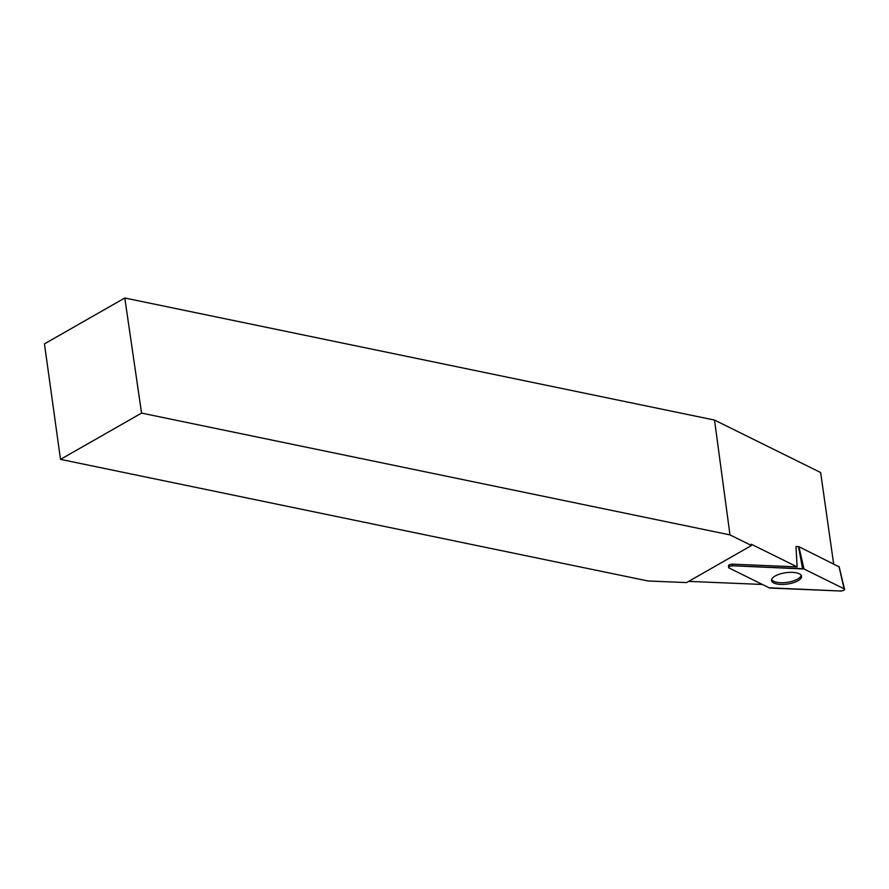 <?xml version="1.0" encoding="UTF-8"?>
<svg xmlns="http://www.w3.org/2000/svg" width="889" height="889" viewBox="0 0 889 889"><rect width="100%" height="100%" fill="white"/><g stroke="black" fill="none" stroke-linecap="round" stroke-linejoin="round"><path stroke-width="1.33" d="M688.653 581.384L762.395 584.462M60.508 459.369L647.981 580.973L686.552 582.584L751.472 545.524L729.98 534.9L714.523 420.075L124.793 298.004L44.45 343.876L60.508 459.369L141.562 413.096L729.98 534.9M728.88 565.126L728.958 566.271A2.967 1.122 171.9 0 1 728.502 565.748A2.967 1.122 171.9 0 1 732.603 564.182L797.133 566.882L795.955 546.513L798.9 546.702L839.06 566.826M833.638 563.87L820.636 472.526L714.523 420.075M751.472 545.524L751.283 544.224L797.133 566.882M141.562 413.096L124.793 298.004M771.652 579.495A15.035 5.678 171.9 0 0 787.143 582.351A15.035 5.678 171.9 0 0 801.211 575.294M729.058 567.982L769.141 587.796A3.134 1.178 171.9 0 0 770.552 588.085L840.249 590.996A3.134 1.178 171.9 0 0 844.55 589.274A3.134 1.178 171.9 0 0 844.094 588.796L804.012 568.982A3.134 1.178 171.9 0 0 802.589 568.693L732.903 565.782A3.134 1.178 171.9 0 0 728.591 567.426A3.134 1.178 171.9 0 0 729.058 567.982M798 580.75A15.157 5.723 171.9 0 0 801.556 576.094A15.157 5.723 171.9 0 0 791.199 572.327A15.157 5.723 171.9 0 0 775.152 576.028A15.157 5.723 171.9 0 0 771.552 580.361A15.157 5.723 171.9 0 0 781.542 584.44A15.157 5.723 171.9 0 0 798 580.75M804.012 568.993L732.914 565.782C729.458 566.071 728.18 566.804 729.058 567.982L769.141 587.796L840.238 590.996C843.683 590.707 844.972 589.974 844.083 588.796L804.012 568.993M798.9 546.702L804.012 568.982M844.094 588.796L838.983 566.515M732.603 564.182L732.903 565.782M802.589 568.693L798.478 546.613M728.502 565.748L728.591 567.426M839.116 566.66L844.55 589.274"/></g></svg>

